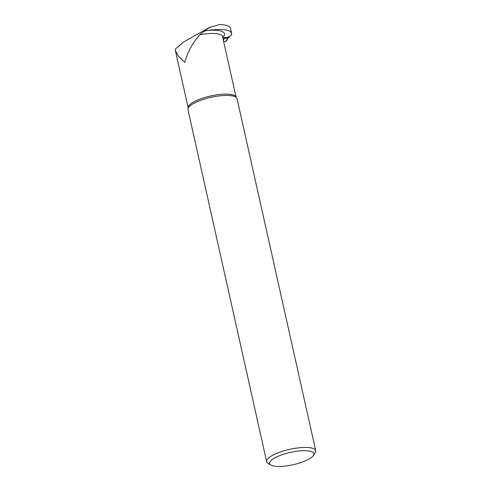 <?xml version="1.0" encoding="UTF-8"?>
<svg xmlns="http://www.w3.org/2000/svg" width="491" height="491" viewBox="0 0 491 491"><rect width="100%" height="100%" fill="white"/><g stroke="black" fill="none" stroke-linecap="round" stroke-linejoin="round"><path stroke-width="0.74" d="M222.423 36.862L222.558 36.665A24.538 6.843 167.4 0 0 199.849 34.769C192.619 42.87 187.593 52.071 184.776 62.382L178.491 56.348L175.404 50.714L175.269 49.161L183.652 41.944L209.534 27.447M230.525 28.404A29.595 8.255 167.4 0 0 219.655 24.55L209.547 27.459L204.133 31.191L207.54 30.503A29.595 8.255 167.4 0 1 231.629 33.357L230.525 28.404M228.665 37.568A1.007 0.706 60.7 0 0 228.947 37.506L228.364 37.832A1.007 0.706 -119.3 0 1 228.082 37.893L228.665 37.568L222.718 37.365L227.278 37.525L231.341 35.248A29.595 8.255 167.4 0 0 231.629 33.357M207.54 30.503A27.054 7.549 167.4 0 1 224.006 35.874L222.558 36.647M199.849 34.769L204.133 31.191M313.252 455.63L315.118 452.941A25.145 7.015 167.4 0 0 315.731 450.713A25.145 7.015 167.4 0 0 298.761 447.823A25.145 7.015 167.4 0 0 272.204 455.544A25.145 7.015 167.4 0 0 266.656 461.687A25.145 7.015 167.4 0 0 268.16 463.436L270.995 465.075A22.629 6.315 167.4 0 0 293.096 464.719A22.629 6.315 167.4 0 0 313.252 455.63A22.629 6.315 167.4 0 0 301.554 450.763A22.629 6.315 167.4 0 0 274.635 457.968A22.629 6.315 167.4 0 0 270.995 465.075M315.731 450.713L237.049 98.697A25.145 7.015 167.4 0 0 235.889 97.163A25.145 7.015 167.4 0 0 217.077 96.193A25.145 7.015 167.4 0 0 193.515 103.527A25.145 7.015 167.4 0 0 188.366 107.787A25.145 7.015 167.4 0 0 187.967 109.665L266.656 461.687M227.216 38.949L226.664 40.311L227.437 38.366L228.082 37.893L224.51 38.206L223.325 40.084M225.75 40.962L226.517 40.109A1.007 0.921 160.7 0 0 227.229 38.992M227.075 39.624L226.664 40.311L227.075 39.624M225.007 41.631L223.258 41.477M223.227 39.642L224.51 38.206L223.061 38.918M223.202 39.538L223.448 39.415A1.007 0.749 44.2 0 0 223.878 39.519M229.174 36.463L229.217 36.653A1.007 0.706 60.7 0 1 229.168 37.267L229.119 37.347A1.007 0.706 60.7 0 1 228.947 37.506M227.21 38.918L227.806 38.261A1.007 0.663 -129 0 1 227.437 38.366M224.516 38.341A1.007 0.914 -31.2 0 0 224.669 38.298L227.855 38.028A1.007 0.663 -129 0 0 228.235 37.917L227.806 38.261M227.173 39.789L227.167 39.458M223.644 41.508L225.338 41.655L226.664 40.311M175.526 51.205L188.219 107.995A24.538 6.843 -12.6 0 1 210.67 95.966A24.538 6.843 -12.6 0 1 236.11 97.292L236.146 97.384M224.006 35.874L222.564 36.684M227.259 39.065L226.977 40.182M222.558 36.665L236.11 97.292M226.959 40.201L225.633 41.539"/></g></svg>
